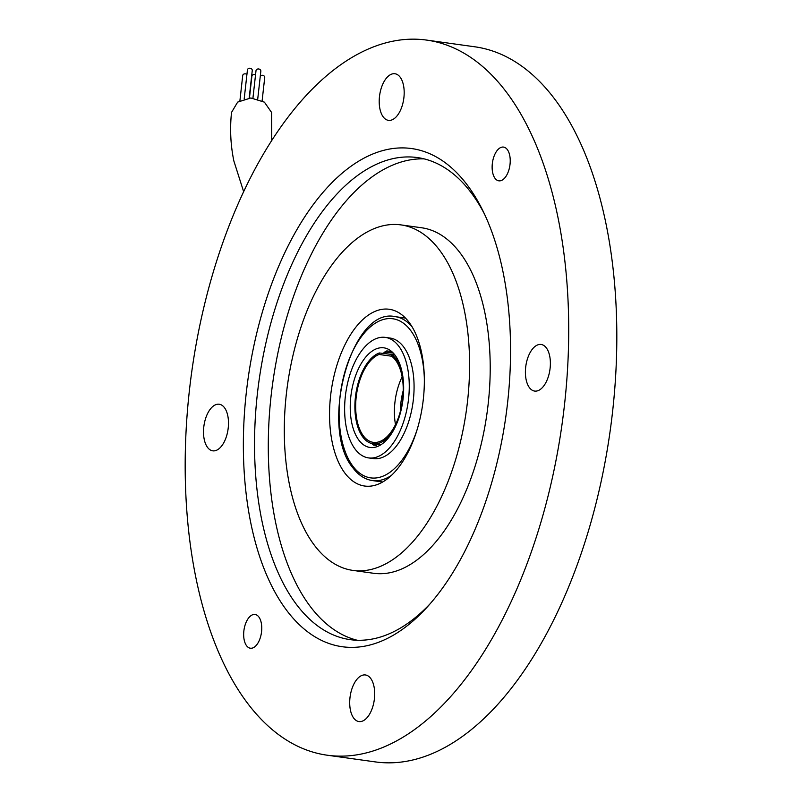 <?xml version="1.0" encoding="UTF-8"?>
<svg xmlns="http://www.w3.org/2000/svg" width="802" height="802" viewBox="0 0 802 802"><rect width="100%" height="100%" fill="white"/><g stroke="black" fill="none" stroke-linecap="round" stroke-linejoin="round"><path stroke-width="1.2" d="M395.035 427.346A46.235 23.95 97.9 0 1 373.08 443.797A46.235 23.95 97.9 0 1 355.707 394.835A46.235 23.95 97.9 0 1 379.286 352.97L394.734 354.755M373.08 443.797L378.684 444.579A46.235 23.95 -82.1 0 0 378.835 444.599L379.256 445.691M380.729 444.859L378.835 444.599M379.286 352.97L379.085 354.474A44.782 23.198 -82.1 0 0 356.459 394.935A44.782 23.198 -82.1 0 0 373.281 442.353A44.782 23.198 -82.1 0 0 402.444 401.07A44.782 23.198 -82.1 0 0 391.577 356.138L391.787 354.644A46.235 23.95 97.9 0 1 402.454 374.033M402.143 376.82A44.782 23.198 -82.1 0 0 395.185 400.318A44.782 23.198 -82.1 0 0 395.496 424.569M376.088 445.421L373.371 445.05A50.295 26.055 -82.1 0 1 371.907 443.576M403.566 392.409A50.295 26.055 97.9 0 1 370.013 447.466A50.295 26.055 97.9 0 1 350.324 402.895A50.295 26.055 97.9 0 1 383.877 347.837A50.295 26.055 97.9 0 1 403.566 392.409M368.559 457.912L373.371 458.584A60.842 31.519 -82.1 0 0 413.962 391.988A60.842 31.519 -82.1 0 0 390.143 338.063L385.331 337.391A60.842 31.519 97.9 0 1 409.15 391.316A60.842 31.519 97.9 0 1 368.559 457.912A60.842 31.519 97.9 0 1 344.74 403.987A60.842 31.519 97.9 0 1 385.331 337.391M400.288 411.727A46.646 24.16 97.9 0 1 400.358 409.21A46.646 24.16 97.9 0 1 403.236 390.494M391.757 351.587L386.825 350.905A50.295 26.055 -82.1 0 0 384.589 352.128L383.135 353.512M377.03 446.664L375.075 444.077M372.88 443.767L373.371 445.05M394.985 355.085L391.787 354.644M391.697 356.228L379.085 354.474M393.301 353.08L386.163 352.088L386.825 350.905M386.163 352.088L385.231 353.441M243.658 191.728L233.853 160.951C230.585 145.082 229.803 128.911 231.517 112.43L237.663 102.095L250.836 97.974L264.409 102.155L271.627 112.521L271.738 140.571M513.12 101.593A361 187.006 -82.1 0 0 426.704 40.1A361 187.006 -82.1 0 0 211.076 279.627A361 187.006 -82.1 0 0 240.77 693.71A361 187.006 -82.1 0 0 327.186 755.203A361 187.006 -82.1 0 0 542.814 515.686A361 187.006 -82.1 0 0 513.12 101.593M327.186 755.203L375.296 761.9A361 187.006 -82.1 0 0 590.924 522.373A361 187.006 -82.1 0 0 561.23 108.29A361 187.006 -82.1 0 0 474.814 46.797L426.704 40.1M246.284 645.319A17.032 8.822 -82.1 0 0 250.364 648.216A17.032 8.822 -82.1 0 0 260.54 636.918A17.032 8.822 -82.1 0 0 259.136 617.37A17.032 8.822 -82.1 0 0 255.056 614.472A17.032 8.822 -82.1 0 0 244.881 625.781A17.032 8.822 -82.1 0 0 246.284 645.319M353.321 717.559A23.529 12.19 -82.1 0 0 358.955 721.559A23.529 12.19 -82.1 0 0 373.01 705.95A23.529 12.19 -82.1 0 0 371.075 678.963A23.529 12.19 -82.1 0 0 365.441 674.963A23.529 12.19 -82.1 0 0 351.386 690.572A23.529 12.19 -82.1 0 0 353.321 717.559M207.127 446.824A23.529 12.19 -82.1 0 0 212.761 450.834A23.529 12.19 -82.1 0 0 226.806 435.225A23.529 12.19 -82.1 0 0 224.871 408.238A23.529 12.19 -82.1 0 0 219.247 404.238A23.529 12.19 -82.1 0 0 205.192 419.847A23.529 12.19 -82.1 0 0 207.127 446.824M494.754 177.934A17.032 8.822 -82.1 0 0 498.834 180.831A17.032 8.822 -82.1 0 0 509.009 169.533A17.032 8.822 -82.1 0 0 507.606 149.984A17.032 8.822 -82.1 0 0 503.526 147.087A17.032 8.822 -82.1 0 0 493.35 158.395A17.032 8.822 -82.1 0 0 494.754 177.934M382.825 116.34A23.529 12.19 -82.1 0 0 388.449 120.35A23.529 12.19 -82.1 0 0 402.504 104.731A23.529 12.19 -82.1 0 0 400.569 77.754A23.529 12.19 -82.1 0 0 394.935 73.744A23.529 12.19 -82.1 0 0 380.89 89.353A23.529 12.19 -82.1 0 0 382.825 116.34M529.019 387.065A23.529 12.19 -82.1 0 0 534.643 391.075A23.529 12.19 -82.1 0 0 548.698 375.466A23.529 12.19 -82.1 0 0 546.763 348.479A23.529 12.19 -82.1 0 0 541.129 344.469A23.529 12.19 -82.1 0 0 527.084 360.078A23.529 12.19 -82.1 0 0 529.019 387.065M471.807 191.407A251.477 130.275 97.9 0 1 482.674 210.314A251.477 130.275 97.9 0 1 427.506 606.733A251.477 130.275 97.9 0 1 282.083 603.896A251.477 130.275 97.9 0 1 282.865 256.84A251.477 130.275 97.9 0 1 471.807 191.407M484.388 213.893A243.367 126.074 -82.1 0 0 475.616 199.016A243.367 126.074 -82.1 0 0 417.361 157.563A243.367 126.074 -82.1 0 0 271.998 319.036A243.367 126.074 -82.1 0 0 292.018 598.202A243.367 126.074 -82.1 0 0 350.273 639.655A243.367 126.074 -82.1 0 0 430.143 603.766M424.178 158.886A243.367 126.074 -82.1 0 0 283.998 327.266A243.367 126.074 -82.1 0 0 305.762 600.117A243.367 126.074 -82.1 0 0 357.201 640.247M352.91 570.402L373.521 573.27A174.415 90.355 -82.1 0 0 477.701 457.551A174.415 90.355 -82.1 0 0 463.355 257.482A174.415 90.355 -82.1 0 0 421.601 227.768L400.98 224.901A174.415 90.355 -82.1 0 0 296.81 340.629A174.415 90.355 -82.1 0 0 311.156 540.688A174.415 90.355 -82.1 0 0 352.91 570.402A174.415 90.355 -82.1 0 0 457.08 454.674A174.415 90.355 -82.1 0 0 442.734 254.615A174.415 90.355 -82.1 0 0 400.98 224.901M343.286 470.834A89.233 46.225 -82.1 0 0 364.649 486.032A89.233 46.225 -82.1 0 0 417.942 426.824A89.233 46.225 -82.1 0 0 410.604 324.469A89.233 46.225 -82.1 0 0 389.241 309.271A89.233 46.225 -82.1 0 0 335.948 368.479A89.233 46.225 -82.1 0 0 343.286 470.834M244.189 98.897L247.437 69.834A2.436 1.985 6.4 0 1 252.269 70.376L249.181 98.024M252.941 98.075L256.018 70.556A2.436 1.985 6.4 0 1 260.85 71.097L257.733 98.977M260.299 76.06A2.436 1.985 6.4 0 1 264.72 77.533L262.124 100.761M239.918 100.651L242.715 75.548A2.436 1.985 6.4 0 1 246.916 74.526M249.442 98.014L251.878 76.22A2.436 1.985 6.4 0 1 255.537 74.827M391.426 475.385A82.746 42.867 97.9 0 1 372.409 480.568C364.93 479.436 358.434 475.195 352.93 467.857C318.825 427.827 351.236 306.394 395.226 316.65A82.746 42.867 97.9 0 1 412.098 326.825M424.328 378.003A80.31 41.604 -82.1 0 0 410.694 330.534A80.31 41.604 -82.1 0 0 350.394 356.319A80.31 41.604 -82.1 0 0 352.82 466.112A80.31 41.604 -82.1 0 0 417.16 429.491M372.409 480.568L382.684 481.992M395.226 316.65L405.491 318.083"/></g></svg>
